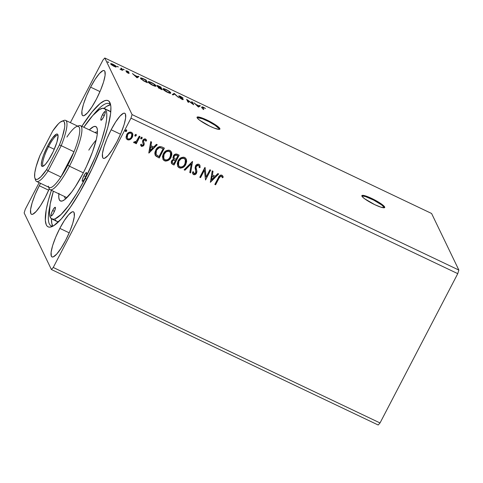 <?xml version="1.0" encoding="UTF-8"?>
<svg xmlns="http://www.w3.org/2000/svg" width="483" height="483" viewBox="0 0 483 483"><rect width="100%" height="100%" fill="white"/><g stroke="black" fill="none" stroke-linecap="round" stroke-linejoin="round"><path stroke-width="0.72" d="M384.432 207.732A12.878 2.107 27.5 0 0 371.499 199.032L371.795 198.471A12.878 2.107 -152.5 0 1 384.71 207.515A12.878 2.107 -152.5 0 1 374.784 204.671L380.845 207.153L384.359 207.75L384.655 206.978L384.142 206.271L380.272 203.204L374.041 199.588L367.557 196.635L363.005 195.349L361.852 195.663L362.431 196.871L364.665 198.797L374.784 204.671A12.878 2.107 -152.5 0 1 361.864 195.627A12.878 2.107 -152.5 0 1 371.795 198.471L371.499 199.032A12.878 2.107 27.5 0 0 361.852 195.971M219.62 129.317A12.878 2.107 27.5 0 0 206.688 120.617L206.984 120.056A12.878 2.107 -152.5 0 1 219.898 129.1A12.878 2.107 -152.5 0 1 209.966 126.256L214.204 128.092L218.757 129.372L219.916 129.064L219.843 128.563L217.096 125.93L211.445 122.362L204.792 119.059L199.382 117.14L197.034 117.248L197.619 118.456L199.853 120.382L209.966 126.256A12.878 2.107 -152.5 0 1 197.052 117.206A12.878 2.107 -152.5 0 1 206.984 120.056L206.688 120.617A12.878 2.107 27.5 0 0 197.034 117.556M111.144 129.77L120.527 134.232L111.144 129.77L107.015 138.579L103.96 146.965L102.432 153.648L102.674 157.609L103.459 158.364L104.648 158.243L108.053 155.46L112.364 149.682L116.934 141.785A24.953 5.271 115.4 0 1 103.32 158.309A24.953 5.271 115.4 0 1 111.144 129.77A24.953 5.271 115.4 0 1 124.759 113.245A24.953 5.271 115.4 0 1 116.934 141.785L121.064 132.97L124.125 124.584L125.646 117.906L125.405 113.946L124.62 113.191L123.431 113.306L120.032 116.089L115.715 121.873L111.144 129.77M59.82 228.368L69.202 232.83L59.82 228.368L55.69 237.177L52.629 245.563L51.107 252.247L51.349 256.207L52.134 256.962L53.323 256.841L56.722 254.058L61.039 248.28L65.61 240.383A24.953 5.271 115.4 0 1 51.995 256.908A24.953 5.271 115.4 0 1 59.82 228.368A24.953 5.271 115.4 0 1 73.434 211.844A24.953 5.271 115.4 0 1 65.61 240.383L69.739 231.568L72.794 223.182L74.322 216.505L74.08 212.544L73.295 211.789L72.106 211.904L68.701 214.687L64.39 220.471L59.82 228.368M39.28 185.738L48.662 190.199L39.28 185.738L35.15 194.552L32.095 202.932L30.568 209.616L30.809 213.577L31.594 214.331L32.784 214.217L36.183 211.427L40.5 205.649L45.07 197.752A24.953 5.271 115.4 0 1 31.455 214.277A24.953 5.271 115.4 0 1 39.28 185.738A24.953 5.271 115.4 0 1 40.572 183.335L39.28 185.738M90.611 87.139L99.987 91.601L90.611 87.139L86.481 95.954L83.42 104.334L81.893 111.018L82.14 114.978L82.919 115.733L84.108 115.618L87.514 112.829L91.824 107.051L96.395 99.154A24.953 5.271 115.4 0 1 82.78 115.678A24.953 5.271 115.4 0 1 90.611 87.139A24.953 5.271 115.4 0 1 104.225 70.615A24.953 5.271 115.4 0 1 96.395 99.154L100.524 90.339L103.585 81.953L105.113 75.276L104.865 71.315L104.087 70.56L102.897 70.675L99.492 73.458L95.181 79.242L90.611 87.139M49.834 206.223A67.608 14.279 -64.6 0 0 53.184 226.008A67.608 14.279 115.4 0 1 51.053 225.754A67.608 14.279 115.4 0 1 49.834 206.223M86.209 180.582A69.86 14.75 115.4 0 1 51.681 226.726A69.86 14.75 115.4 0 1 51.409 190.278L48.366 200.342L46.223 209.743L45.317 220.435L46.283 224.891L47.231 226.243L48.475 226.998L50.009 227.143L53.861 225.603L61.335 218.877L70.252 207.412L79.846 192.186L92.265 168.332L102.523 143.783L107.848 127.174L110.607 113.716L110.903 107.087L110.571 104.569L108.983 101.273L107.739 100.524L106.206 100.379L104.406 100.844L100.066 103.585L92.03 111.978L81.838 126.317A69.86 14.75 115.4 0 1 110.293 103.537A69.86 14.75 115.4 0 1 86.209 180.582M51.409 269.52L378.195 425.004L51.409 269.52L24.15 212.943L51.409 269.52L53.251 267.479L130.971 118.172L457.757 273.65L380.03 422.957L53.251 267.479L51.409 269.52M104.805 57.996L431.591 213.48L458.85 270.057L132.064 114.58L104.805 57.996L132.064 114.58L130.971 118.172L53.251 267.479L380.03 422.957L378.195 425.004L380.03 422.957L457.757 273.65L130.971 118.172L132.064 114.58L458.85 270.057L457.757 273.65L458.85 270.057L431.591 213.48L104.805 57.996L102.97 60.043L70.379 122.646L102.97 60.043L104.805 57.996M198.519 107.069L200.403 105.874L199.57 105.475L198.966 105.855L196.17 104.527L193.9 102.776L198.392 107.009L200.403 105.874L199.57 105.475L198.966 105.855L196.17 104.527L193.9 102.776L198.519 107.069M182.574 99.051L181.644 99.087L179.718 97.82L183.214 99.625L182.737 98.804L182.586 99.1L182.737 98.804L179.833 97.053L179.555 96.467L179.416 96.739L180.727 96.672L183.057 98.025L180.533 96.365L179.09 95.869L178.831 96.171L182.574 99.148L179.718 97.82L181.856 99.196L183.335 99.576L179.688 96.636L179.652 96.322L180.431 96.54L183.057 98.025L180.533 96.365C179.193 95.791 178.607 95.7 178.788 96.099L182.574 99.051L182.29 99.697M170.704 92.778L167.082 89.989L164.564 88.872L163.037 88.763L163.906 90.11L166.707 91.963L169.823 93.231L170.59 93.249L170.704 92.778C170.366 92.024 168.857 90.943 166.182 89.536C163.677 88.48 162.638 88.353 163.061 89.15C163.387 89.91 164.902 90.997 167.619 92.416C170.101 93.461 171.133 93.575 170.704 92.778L170.747 93.122M155.912 85.739L151.843 82.72L148.245 81.73L149.114 83.07L151.922 84.923L155.031 86.191L155.798 86.209L155.912 85.739C155.574 84.984 154.071 83.903 151.39 82.502C148.885 81.446 147.846 81.313 148.269 82.11C148.595 82.871 150.116 83.964 152.827 85.382C155.315 86.421 156.341 86.542 155.912 85.739L155.955 86.089M137.063 77.823L138.941 76.628L138.108 76.236L137.504 76.616L134.715 75.288L132.439 73.537L137.063 77.823L138.941 76.628L138.108 76.236L137.504 76.616L134.715 75.288L132.439 73.537L137.063 77.823M124.246 69.781L123.056 69.105L124.246 69.781L122.966 69.178L123.714 69.709M118.377 66.992L117.188 66.316L117.852 66.914M108.814 62.446L107.624 61.764L108.289 62.367M115.932 66.986L116.343 66.92L116.216 66.443L114.32 64.957L110.722 63.696L111.398 64.704L113.402 66.014L115.606 66.932L116.337 66.636C116.089 66.08 114.99 65.296 113.04 64.281C111.211 63.496 110.438 63.394 110.728 63.967L114.03 66.334L115.932 66.986L116.337 66.636M121.493 69.365L119.989 69.117L122.682 70.421L121.728 68.441L120.961 68.079L121.468 69.407L119.989 69.117L122.682 70.421L121.728 68.441L121.438 69.003L121.951 70.071L121.438 69.003L121.728 68.441L120.961 68.079L121.493 69.365L121.191 69.95M126.576 71.152L128.852 72.009L127.15 70.995L125.815 70.796L128.448 72.8L127.76 72.861L126.389 71.997L129.215 73.295L126.606 71.206L128.852 72.009L127.639 71.243L125.815 70.796L128.448 72.867L126.389 71.997L129.209 73.15L126.564 71.079L126.274 71.647M143.771 78.928L140.837 77.926L140.529 78.222L141.072 79.067L147.387 82.738L146.083 80.027L143.771 78.928C141.169 77.763 140.106 77.6 140.601 78.439L143.469 80.8L147.387 82.738L146.083 80.027L143.771 78.928M160.875 87.067L156.872 85.648L158.816 87.212L158.134 87.206L158.412 87.664L160.567 89.011L162.179 89.778L160.875 87.067L160.579 87.628L161.449 89.427L160.579 87.628L160.875 87.067L158.883 86.119C157.361 85.443 156.703 85.328 156.909 85.775L158.816 87.212L158.158 87.345L162.179 89.778L160.875 87.067M174.26 93.436L172.256 94.571L173.089 94.964L174.514 94.058L178.758 97.663L174.26 93.436L174.23 94.239L174.134 93.376L172.256 94.571L173.089 94.964L174.514 94.058L178.758 97.663L174.26 93.436M191.606 101.684L192.578 103.706L186.631 99.317L187.935 102.034L188.702 102.396L187.73 100.373L193.677 104.763L192.367 102.052L191.606 101.684L192.578 103.706L186.631 99.317L187.935 102.034L188.702 102.396L187.73 100.373L193.677 104.763L192.367 102.052L191.606 101.684M202.878 107.751C202.486 107.311 202.727 107.244 203.603 107.558L205.492 108.482L203.464 107.274C202.009 106.695 201.556 106.719 202.099 107.359L202.981 109.188L203.748 109.556L202.788 107.341L205.492 108.482L202.009 106.852L202.981 109.188L203.748 109.556L202.878 107.751L202.588 108.313L203.017 109.206L202.588 108.313L202.769 107.359L202.492 107.902M135.934 134.316L136.218 135.596L136.248 134.679L135.693 134.419L134.823 135.608L135.306 136.164L136.14 135.735L135.083 135.958L136.218 135.596L136.013 134.473L134.944 134.992L135.155 136.115L134.86 135.771M141.803 137.106L142.087 138.386L142.111 137.474L141.561 137.208L140.686 138.398L141.175 138.953L142.002 138.524L140.945 138.754L142.087 138.386L141.875 137.263L140.813 137.782L141.018 138.905L140.722 138.561M148.921 153.075L157.241 144.731L156.407 144.332L153.739 147.007L150.944 145.679L151.571 142.032L150.738 141.634L148.788 153.014L157.241 144.731L156.407 144.332L153.739 147.007L150.944 145.679L151.571 142.032L150.738 141.634L148.921 153.075M171.38 151.885L171.018 157.38L171.857 154.554L171.664 152.61L170.674 150.962L168.905 150.122L166.46 150.593L164.468 152.127L163.121 154.24L162.475 156.643L163.284 159.831L164.516 160.809L165.874 161.123L168.833 160.024L170.94 157.229C169.533 160.066 167.366 161.207 164.443 160.658L164.516 160.809C167.444 161.364 169.605 160.223 171.018 157.38L171.417 151.964L169.853 150.418C166.931 149.827 164.757 150.95 163.339 153.787L162.91 159.227L164.516 160.809L162.874 159.142M210.377 182.314L218.696 173.971L217.863 173.572L215.201 176.247L212.405 174.918L213.027 171.272L212.194 170.879L210.377 182.314L218.696 173.971L217.863 173.572L215.201 176.247L212.405 174.918L213.027 171.272L212.194 170.879L210.377 182.314M198.996 164.28L196.961 164.437L195.506 165.953L195.09 167.939L195.971 172.111L195.452 173.258L194.571 173.717L193.689 173.27L193.411 171.719L192.5 172.039L192.657 173.506L193.55 174.623L195.301 174.496L196.708 172.763L196.883 171.163L196.013 167.42L196.666 165.778L197.529 165.246L198.525 165.319L199.207 166.387L199.231 167.704L200.113 167.498L199.92 165.252L198.996 164.28C197.456 163.924 196.291 164.48 195.506 165.953L195.736 172.848L194.088 173.614L193.411 171.719L192.5 172.039L192.783 173.844L193.55 174.623C194.878 174.937 195.875 174.454 196.527 173.168L196.913 171.477L196.013 167.42L196.267 166.327L198.525 165.319L199.044 165.856L199.231 167.704L200.113 167.498L199.89 165.18L198.996 164.28M186.172 158.925L185.81 164.419L186.649 161.588L186.456 159.65L185.46 157.995L183.697 157.162L181.252 157.627L179.259 159.167L177.913 161.28L177.267 163.683L178.076 166.87L179.308 167.849L180.666 168.156L183.625 167.064L185.732 164.262C184.325 167.106 182.157 168.247 179.235 167.692L179.308 167.849C182.236 168.404 184.397 167.257 185.81 164.419L186.209 159.004L184.645 157.452C181.723 156.86 179.549 157.989 178.13 160.827L177.702 166.261L179.308 167.849L177.666 166.182M126.371 129.764L126.661 131.05L126.685 130.132L126.129 129.873L125.26 131.056L125.743 131.611L126.576 131.189L125.52 131.412L126.661 131.05L126.449 129.921L125.381 130.44L125.592 131.563L125.296 131.219M179.169 155.164L176.072 153.962L174.961 154.264L173.675 155.405L172.968 157.597L173.639 159.167L171.972 160.253L171.254 161.823L171.423 163.369L172.63 164.353L174.037 165.023L179.169 155.164L177.183 154.216C175.504 153.715 174.236 154.276 173.379 155.9L173.186 158.49L173.639 159.167L171.61 160.821L171.387 163.296L174.037 165.023L179.169 155.164M192.56 161.533L184.114 169.817L184.941 170.215L191.256 163.882L189.783 172.516L190.616 172.908L192.433 161.473L184.114 169.817L184.941 170.215L191.256 163.882L189.783 172.516L190.616 172.908L192.56 161.533M219.022 178.239L220.803 176.144L221.745 176.47L222.428 177.792L223.212 177.219L222.802 176.054L221.782 175.13L220.713 175.057L219.644 175.691L214.838 184.44L215.605 184.802L219.022 178.239C219.415 176.923 220.212 176.247 221.407 176.204L222.428 177.792L223.212 177.219L221.92 175.19C220.139 174.979 218.932 175.842 218.304 177.78L214.838 184.44L215.605 184.802L214.893 184.343L215.533 184.645L219.022 178.239M209.9 169.787L206.078 177.122L204.925 167.42L199.793 177.279L200.56 177.641L204.387 170.288L205.535 180.008L210.666 170.149L209.9 169.787L206.078 177.122L205.1 167.498L199.793 177.279L200.56 177.641L204.387 170.288L205.535 180.008L210.666 170.149L209.9 169.787M162.071 147.025L159.704 146.554L157.917 147.369L156.251 149.175L154.989 152.024L154.814 153.685L155.448 155.635L159.245 157.989L164.377 148.124L162.071 147.025C159.227 146.126 157.126 147.122 155.755 150.02L155.182 155.188L159.245 157.989L164.377 148.124L162.071 147.025M142.986 143.095L143.167 144.87L141.924 145.486L141.338 144.26L140.565 144.665L141.682 146.464L143.529 145.818L144.284 143.97L143.451 141.507L143.62 140.644L144.936 139.853L145.812 141.187L146.597 140.728L146.301 139.714L145.142 138.875L143.801 139.207L142.696 140.607L142.539 141.936L143.324 144.127L143.071 145.033L141.924 145.486L141.338 144.26L140.565 144.665L141.513 146.391L140.819 145.606M140.028 136.538L139.261 136.176L136.212 141.447L135.258 142.068L134.425 141.761L133.658 142.352L133.839 142.654L134.89 142.944L136.061 142.322L135.512 143.379L136.272 143.747L140.028 136.538L139.261 136.176L136.592 141.012L133.658 142.352L134.111 142.871L136.061 142.322L135.512 143.379L136.272 143.747L140.028 136.538M132.553 133.362L132.221 137.178L130.223 139.533L131.424 138.585L132.59 136.671L132.885 134.564L132.475 133.217L131.418 132.288L130.005 132.046L127.506 133.465L126.063 136.828L126.238 138.241L126.963 139.37L128.194 139.955L129.577 139.828L130.144 139.382L127.464 139.593L130.223 139.533L132.294 137.329L132.596 133.435L131.418 132.288C129.305 131.817 127.729 132.608 126.685 134.66L126.093 137.577L126.383 138.609L127.536 139.744L126.347 138.53M39.141 182.652L25.243 209.35L39.141 182.652M24.15 212.943L25.243 209.35L24.15 212.943M45.07 197.752L49.26 188.799A24.953 5.271 115.4 0 1 45.07 197.752M93.219 115.032A67.608 14.279 115.4 0 1 109.146 103.658A67.608 14.279 115.4 0 1 110.685 105.155A67.608 14.279 -64.6 0 0 93.219 115.032M125.254 131.147L125.592 131.563M125.284 131.201L126.401 131.159L126.606 129.975M126.697 130.591L126.709 130.271M179.048 155.103L174.037 165.023L171.67 163.628L173.965 164.872L179.048 155.103M174.043 158.086L174.146 156.263C174.846 155.085 175.8 154.795 177.001 155.393L177.877 155.81L175.969 159.475L174.043 158.086L173.844 156.709L174.58 155.435L175.721 154.904L177.804 155.659L176.929 155.242C175.721 154.645 174.768 154.934 174.067 156.112L174.013 158.007M172.087 162.24L172.31 161.014L173.137 160.078L174.979 160.151C173.838 159.595 172.95 159.885 172.31 161.014L172.202 162.511M173.802 163.646L172.232 162.59L172.389 161.165C173.023 160.042 173.91 159.752 175.051 160.302L175.444 160.489L173.802 163.646L172.28 162.68L172.256 161.461L173.524 160.084L175.444 160.489L173.802 163.646M174.146 156.263L175.794 155.055L177.877 155.81L175.969 159.475L174.049 158.098L174.146 156.263M177.774 166.381L179.7 167.873L182.634 167.486L184.923 165.53L186.432 162.409M180.189 167.975L180.588 167.999M182.169 167.698L182.634 167.486M183.552 166.907L183.993 166.538M186.577 160.682L186.378 159.487M177.998 166.713L178.408 167.148M178.595 165.597L178.257 162.529L179.018 160.682L180.31 159.124L182.9 158.062L184.246 158.412L185.206 159.372M184.723 158.762L185.019 159.088M185.333 159.625L184.071 158.321C181.705 157.832 179.96 158.738 178.819 161.038L178.897 161.189C180.032 158.895 181.783 157.989 184.144 158.478L185.369 159.698L185.037 164.057C183.908 166.345 182.163 167.263 179.803 166.822L178.553 165.524L178.819 161.038L178.511 165.44M192.463 161.491L190.616 172.908L189.801 172.407L190.537 172.757L192.463 161.491M191.183 163.731L184.941 170.215L184.192 169.738L184.868 170.058L191.183 163.731M199.847 165.108L200.113 167.498L199.244 167.529L200.034 167.347L199.841 165.095M199.002 165.784L198.453 165.168L196.195 166.176L195.941 167.263L196.913 171.477L196.448 173.011C195.796 174.297 194.806 174.78 193.478 174.466L192.747 173.765M193.339 171.743L193.58 173.065M193.423 172.624L193.345 171.827M192.584 173.349L193.683 174.55L195.229 174.339M193.906 174.605L194.359 174.617M196.219 173.403L196.841 171.326L195.983 167.818L196.08 166.436L197.456 165.089L198.924 165.615M196.086 168.368L195.983 167.818M222.826 176.096L223.212 177.219L222.361 177.635L223.134 177.068L222.723 175.897M222.102 177.056L221.329 176.047C220.139 176.09 219.342 176.766 218.944 178.088L220.731 175.993L221.57 176.21L222.222 177.327M219.354 177.333L219.578 176.959M212.937 171.23L212.405 174.918L212.937 171.23M218.539 173.898L210.304 182.157L218.539 173.898M214.271 176.947L212.128 175.933L211.554 179.905L212.128 175.933L211.554 179.905L212.206 176.084L214.343 177.104L212.128 175.933L214.343 177.104L211.554 179.905L214.271 176.947M210.54 170.088L205.535 180.008L210.54 170.088M204.315 170.137L200.56 177.641L199.841 177.183L200.487 177.49L204.315 170.137M205.04 167.474L206.078 177.122L205.04 167.474M162.982 159.348L164.908 160.833L167.843 160.453L170.131 158.496L171.64 155.369M165.397 160.936L165.796 160.966M167.378 160.658L167.843 160.453M171.785 153.642L171.586 152.447M163.212 159.68L163.616 160.108M163.809 158.557L163.465 155.496L165.518 152.085L168.108 151.022L169.455 151.378L170.414 152.332M169.931 151.722L170.227 152.054M170.541 152.586L169.279 151.288C166.913 150.799 165.168 151.698 164.033 153.999L164.105 154.155C165.24 151.855 166.991 150.95 169.352 151.439L170.577 152.664L170.251 157.023C169.116 159.305 167.372 160.223 165.011 159.782L163.761 158.484L164.033 153.999L163.725 158.4M155.085 154.995L156.492 156.48L159.173 157.832L164.256 148.07L159.245 157.989L155.556 155.786L155.146 155.109M156.027 154.391L155.737 153.522M155.707 153.214L156.178 150.799L157.615 148.595M158.128 148.154L160.157 147.514L163.085 148.776L159.01 156.613L156.057 154.457L156.45 150.231L156.021 154.379M156.522 150.388C157.229 148.8 158.418 147.889 160.09 147.659L160.012 147.502C158.346 147.738 157.156 148.643 156.45 150.231L159.094 147.822L160.09 147.659L162.264 148.384L160.012 147.502L163.085 148.776L162.191 148.227L163.085 148.776L159.01 156.613L156.1 154.548L155.78 152.749L156.522 150.388M151.475 141.99L150.944 145.679L151.475 141.99M157.084 144.659L148.842 152.918L157.084 144.659M152.809 147.707L150.672 146.687L150.092 150.666L150.672 146.687L150.092 150.666L150.744 146.844L152.888 147.864L150.672 146.687L152.888 147.864L150.092 150.666L152.809 147.707M141.924 145.486L141.501 144.991M141.265 144.109L141.851 145.329M142.944 143.022L142.503 141.549L142.835 140.318C143.427 139.152 144.326 138.718 145.528 139.001L146.301 139.708M142.702 142.515L142.847 142.817M145.582 140.342L145.081 139.774L145.812 141.187L146.597 140.728L145.788 141L146.524 140.571L146.222 139.563M143.62 140.644L145.081 139.774L143.542 140.487L143.439 141.416L143.62 140.644M143.91 142.63L143.68 142.171M143.952 145.196L144.212 143.813L143.952 145.196L141.434 146.24L143.952 145.196M140.764 145.492L141.791 146.355L143.457 145.661L144.212 143.813L143.463 140.674L144.628 139.69L145.564 140.311M144.175 143.439L144.085 143.077M143.529 141.845L143.397 141.441M141.579 145.105L141.284 144.284M140.68 138.488L141.018 138.905M140.71 138.543L141.827 138.5L142.038 137.317M142.123 137.933L142.135 137.613M139.901 136.478L136.272 143.747L135.56 143.288L136.2 143.59L139.901 136.478M135.989 142.165L134.111 142.871L133.586 142.195L134.552 142.817L135.989 142.165M134.817 135.699L135.155 136.115M134.848 135.753L135.964 135.711L136.17 134.528M136.254 135.143L136.272 134.823M131.829 137.83L132.722 135.826L132.716 133.839M126.884 139.213L129.052 139.792L131.364 138.416M126.286 138.404L126.486 138.766M131.756 133.936L130.887 133.018C129.305 132.71 128.14 133.326 127.379 134.866L127.452 135.023C128.212 133.477 129.384 132.861 130.959 133.175L131.793 134.014L131.533 136.961C130.772 138.506 129.589 139.14 128.001 138.863L127.216 138.078L127.657 134.401L129.83 132.867L130.887 133.018L131.654 133.731M127.379 134.866L127.18 137.993L126.902 136.411L127.258 135.113M178.897 161.189L181.04 158.792L183.377 158.243L185.098 159.245L185.726 161.799L184.132 165.397L182.32 166.756L180.57 167.046L179.151 166.375L178.408 165.18L178.33 162.686L178.897 161.189M164.105 154.155L166.249 151.759L168.585 151.209L170.306 152.211L170.934 154.759L169.346 158.358L167.529 159.716L165.778 160.006L164.359 159.336L163.616 158.146L163.538 155.647L164.105 154.155M127.452 135.023L128.448 133.737L129.903 133.018L131.4 133.471L132.016 134.896L130.923 137.866L129.812 138.742L128.52 139.013L127.56 138.555L127.059 137.631L127.452 135.023M108.071 61.915L107.54 61.836M110.873 64.191L111.386 64.299M115.528 66.6L115.902 66.98M115.92 67.004L115.497 66.569M111.561 64.354L110.794 64.179M111.495 64.33L111.724 64.052L113.402 64.644L115.6 66.467L113.42 65.839L111.495 64.33C111.253 63.889 111.808 63.955 113.161 64.523L115.57 66.268C115.811 66.708 115.256 66.648 113.916 66.086L111.495 64.33L111.325 64.644L111.47 64.136L111.175 64.704M117.635 66.467L117.103 66.388M121.305 69.727L121.474 69.401M121.203 69.926L121.07 69.474M123.497 69.256L122.966 69.178M128.448 72.8L128.164 73.422M128.563 73.217L128.816 72.728L128.563 73.217M126.498 71.393L126.184 71.273M137.112 77.129L138.108 76.236L137.818 76.797L138.313 77.032L137.112 77.129M136.677 77.522L137.317 76.743L136.677 77.522M136.683 77.141L135.174 75.722L137.317 76.743L136.55 77.401L135.174 75.722L137.317 76.743L136.683 77.141M145.757 80.576L146.083 80.027L145.788 80.589L146.657 82.394L145.757 80.576M140.547 78.071L140.601 78.439M140.625 78.481L141.278 78.59M141.459 78.638L140.541 78.487M145.449 79.943L146.403 82.267L143.662 80.909L141.362 78.801L141.175 79.17L141.326 78.5L141.869 78.421L145.449 79.943L146.488 82.098L142.763 80.13L141.362 78.801C141.066 78.331 141.483 78.282 142.618 78.644L145.449 79.943M148.221 81.76L148.269 82.11M148.299 82.176L148.963 82.255M155.17 85.69L152.839 85.171L149.03 82.478L148.849 82.834L149.392 82.068L150.853 82.478L153.552 83.927L155.146 85.376C155.496 86.022 154.663 85.926 152.658 85.086L152.658 85.086C150.503 83.951 149.295 83.082 149.03 82.478C148.679 81.826 149.525 81.935 151.553 82.792C153.691 83.915 154.886 84.779 155.146 85.376L155.586 86.252M155.617 86.306L154.771 85.352M149.476 82.4L148.215 82.182M149.03 82.478L148.704 82.756M155.146 85.376L154.886 86.234M158.527 87.767L158.816 87.212L158.527 87.767M157.216 86.137L157.549 86.24M157.627 86.27L157.114 86.113M158.967 87.84L158.533 87.598M161.28 89.138L158.919 87.707L158.78 87.978L158.907 87.592L160.863 88.268L161.195 89.307L158.919 87.707L160.863 88.268L161.28 89.138M160.73 87.991L159.112 87.194L158.822 87.761L159.112 87.194L157.536 86.403L157.663 86.028L160.241 86.976L160.64 88.16L157.675 86.137L160.241 86.976L160.73 87.991M158.919 87.707L158.617 88.16M163.012 88.8L163.061 89.15M163.091 89.21L163.749 89.295M169.962 92.724L167.806 92.289L163.822 89.512L163.64 89.868L164.178 89.101L165.645 89.518L168.344 90.967L169.938 92.416C170.282 93.056 169.455 92.959 167.45 92.126L167.45 92.126C165.295 90.985 164.087 90.116 163.822 89.512C163.471 88.866 164.311 88.969 166.345 89.826C168.476 90.955 169.678 91.812 169.938 92.416L170.378 93.285M170.408 93.34L169.563 92.386M164.268 89.44L163 89.216M163.822 89.512L163.496 89.79M169.938 92.416L169.678 93.267M172.594 94.734L174.134 93.376L173.971 93.998L172.594 94.734M179.555 96.467L179.253 96.938M179.127 96.497L179.434 96.588M179.785 96.727L179.048 96.479M192.041 102.595L192.367 102.052L192.077 102.613L192.826 104.171L192.041 102.595M187.434 100.935L187.73 100.373L187.434 100.935L187.972 102.046L187.434 100.935M187.181 100.464L187.543 100.736L187.181 100.464M198.567 106.375L199.57 105.475L199.274 106.037L199.769 106.272L198.567 106.375M198.133 106.767L198.773 105.982L198.133 106.767M198.145 106.387L196.635 104.962L198.773 105.982L198.006 106.646L196.635 104.962L198.773 105.982L198.145 106.387M201.979 106.882L202.099 107.359M201.809 107.92C201.266 107.286 201.719 107.256 203.168 107.836M202.546 107.884L202.951 107.969M202.896 107.709L201.93 107.395M115.57 66.268L115.304 67.028M141.362 78.801L141.03 79.067M157.675 86.137L157.367 86.596M219.548 129.124L215.164 125.351L208.934 121.734L202.449 118.782L197.106 117.538M384.359 207.539L381.618 204.907L373.745 200.149L365.438 196.551L361.924 195.953M102.481 114.706L104.292 115.57L102.481 114.706L104.195 112.062L105.24 111.645L104.992 113.704L103.597 117.031A4.83 1.02 115.4 0 1 100.965 120.231A4.83 1.02 115.4 0 1 102.481 114.706A4.83 1.02 115.4 0 1 105.113 111.507A4.83 1.02 115.4 0 1 103.597 117.031L101.877 119.681L100.838 120.098L101.086 118.033L102.481 114.706M83.897 175.776L85.714 176.639L83.897 175.776L85.618 173.125L86.656 172.709L86.409 174.774L85.014 178.1A4.83 1.02 115.4 0 1 82.382 181.3A4.83 1.02 115.4 0 1 83.897 175.776A4.83 1.02 115.4 0 1 86.529 172.576A4.83 1.02 115.4 0 1 85.014 178.1L83.299 180.745L82.255 181.161L82.502 179.102L83.897 175.776M52.617 210.491L54.434 211.355L52.617 210.491L54.337 207.841L55.376 207.424L55.128 209.483L53.74 212.816A4.83 1.02 115.4 0 1 51.101 216.01A4.83 1.02 115.4 0 1 52.617 210.491A4.83 1.02 115.4 0 1 55.255 207.292A4.83 1.02 115.4 0 1 53.74 212.816L52.019 215.46L50.981 215.877L51.228 213.818L52.617 210.491M64.529 196.515A37.022 7.819 -64.6 0 0 65.67 198.821A37.022 7.819 115.4 0 1 64.529 196.515M58.938 193.278L58.763 197.191L59.337 199.817L60.629 201.061L62.597 200.874L65.157 199.256L71.653 192.041L75.342 186.728L82.889 173.681A41.206 8.7 115.4 0 0 97.095 128.237A41.206 8.7 115.4 0 0 89.307 129.873L93.624 126.649L95.586 126.461L96.878 127.699L97.451 130.332L97.282 134.244L96.371 139.291L92.513 151.976L86.457 166.454L82.889 173.681A41.206 8.7 115.4 0 1 62.518 200.904A41.206 8.7 115.4 0 1 58.878 193.828M107.83 110.698L109.164 110.824L110.776 112.122A61.172 12.914 -64.6 0 0 109.502 110.957L104.388 108.524A61.172 12.914 115.4 0 1 85.201 178.487L86.88 179.284L85.201 178.487L95.326 156.884L101.267 141.187L105.216 127.44L106.568 119.947L106.821 114.139L106.532 111.935L105.143 109.049L102.71 108.264L99.335 109.611L92.796 115.497L83.813 127.258A61.172 12.914 115.4 0 1 104.388 108.524M110.414 104.859L106.689 106.345L103.984 108.367A67.608 14.279 115.4 0 1 110.492 104.853M88.812 150.135A35.416 7.48 115.4 0 1 96.189 140.058M51.452 218.781L51.808 223.472L52.828 226.05A67.608 14.279 115.4 0 1 51.452 218.781M58.648 221.685L56.934 221.425A61.172 12.914 -64.6 0 0 58.648 221.685M56.191 220.906L55.358 219.717M53.39 191.196L50.19 204.025L49.399 213.383L49.683 215.587L51.077 218.473L53.504 219.258L55.08 218.847L61.069 214.476L68.526 205.74L76.809 193.393L85.201 178.487A61.172 12.914 115.4 0 1 51.826 218.998A61.172 12.914 115.4 0 1 53.384 191.214M94.958 132.559A37.022 7.819 115.4 0 1 97.463 131.992A37.022 7.819 -64.6 0 0 94.958 132.559M48.584 146.578A16.905 3.568 -64.6 0 0 43.603 165.983A16.905 3.568 115.4 0 1 43.283 165.911A16.905 3.568 115.4 0 1 48.584 146.578L54.271 149.283L48.584 146.578A16.905 3.568 115.4 0 1 57.809 135.385A16.905 3.568 115.4 0 1 58.069 135.584A16.905 3.568 -64.6 0 0 48.584 146.578L47.618 145.938L48.584 146.578M51.766 154.542A17.865 3.773 115.4 0 1 42.933 166.345A17.865 3.773 115.4 0 1 47.618 145.938L52.49 137.975L56.42 134.147L57.272 134.069L57.833 134.606L58.081 135.747L56.916 142.225L53.311 151.408L48.493 160.199L45.402 164.341L42.963 166.333L42.112 166.412L41.303 164.733L41.773 160.851L43.446 155.351L47.618 145.938A17.865 3.773 115.4 0 1 57.924 134.835A17.865 3.773 115.4 0 1 51.766 154.542M66.914 137.039A33.804 7.136 115.4 0 1 76.688 126.534A33.804 7.136 115.4 0 1 74.008 151.765A33.804 7.136 115.4 0 1 67.819 165.138L69.431 166.2A35.416 7.48 -64.6 0 0 78.717 125.761L77.721 126.141M77.829 126.196A35.416 7.48 115.4 0 1 80.534 125.701A35.416 7.48 115.4 0 1 69.431 166.2L83.336 172.817L69.431 166.2A35.416 7.48 115.4 0 1 50.105 189.656A35.416 7.48 115.4 0 1 48.783 187.241M48.674 187.193L49.006 188.207A35.416 7.48 -64.6 0 0 69.431 166.2L67.819 165.138A33.804 7.136 115.4 0 1 60.888 176.965L48.101 170.879L61.22 145.679L74.008 151.765L60.888 176.965L67.819 165.138L74.008 151.765L60.888 176.965A33.804 7.136 115.4 0 1 48.324 186.142M36.587 181.439L49.375 187.525A33.804 7.136 -64.6 0 0 60.888 176.965L48.101 170.879A33.804 7.136 115.4 0 1 36.587 181.439A33.804 7.136 115.4 0 1 35.289 178.843M74.008 151.765A33.804 7.136 -64.6 0 0 78.421 126.474L65.634 120.394A33.804 7.136 115.4 0 1 61.22 145.679L74.008 151.765M62.796 121.022A33.804 7.136 115.4 0 1 65.634 120.394M34.861 177.998L35.543 180.056A33.804 7.136 -64.6 0 0 48.101 170.879L46.658 169.497L48.101 170.879L61.22 145.679L59.445 144.936L46.658 169.497A32.192 6.798 115.4 0 1 34.861 177.998A32.192 6.798 115.4 0 1 39.938 155.544L52.725 130.984L39.938 155.544L36.068 166.798L34.776 172.805L34.649 177.056L35.03 178.414L35.694 179.217L36.63 179.459L37.825 179.127L40.88 176.784L46.658 169.497L59.445 144.936L62.265 137.202L64.607 127.675L64.819 125.308L64.36 122.072L63.69 121.263L62.754 121.022L60.133 122.253L58.503 123.696L52.725 130.984A32.192 6.798 115.4 0 1 61.872 121.227A32.192 6.798 115.4 0 1 59.445 144.936L61.22 145.679A33.804 7.136 -64.6 0 0 63.901 120.448L61.872 121.227M56.94 221.431L51.826 218.998M97.343 133.694L80.534 125.701M66.914 197.65L50.105 189.656"/></g></svg>
